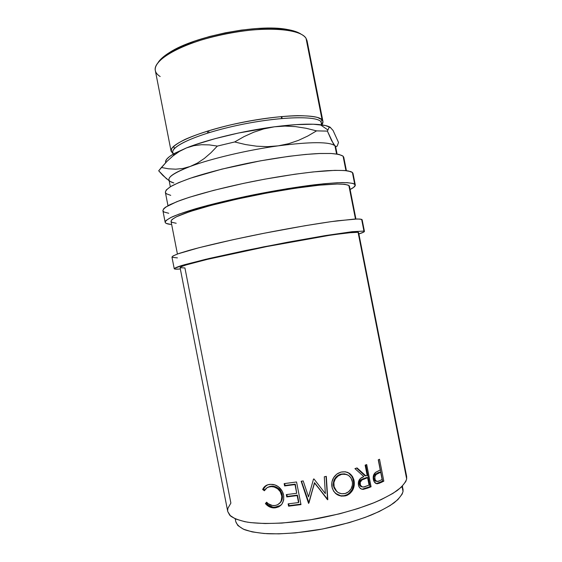 <?xml version="1.0" encoding="UTF-8"?>
<svg xmlns="http://www.w3.org/2000/svg" width="562" height="562" viewBox="0 0 562 562"><rect width="100%" height="100%" fill="white"/><g stroke="black" fill="none" stroke-linecap="round" stroke-linejoin="round"><path stroke-width="0.84" d="M208.973 132.681L208.593 130.756M281.239 116.58L281.618 118.505L281.239 116.58M180.079 267.617L227.743 511.546L230.553 516.014C234.263 518.628 239.925 520.679 247.533 522.175C264.238 524.613 289.76 523.468 316.877 518.726C337.622 514.736 356.238 509.586 372.718 503.264C382.687 499.042 390.843 494.806 397.179 490.556C402.364 486.397 405.525 482.519 406.663 478.922L358.078 232.289L354.186 232.232L335.05 234.502C317.01 237.178 290.617 241.85 263.613 247.189L209.563 258.801L187.315 264.569C182.917 265.966 180.507 266.978 180.079 267.617L181.196 266.725L185.86 265.018L205.98 259.658L266.922 246.535L329.269 235.373L346.909 232.914L358.078 232.289L406.663 478.922L406.649 476.471L405.771 474.223M376.392 483.629L377.516 483.749C375.388 483.749 373.997 482.315 373.351 479.456C372.845 476.485 373.54 474.166 375.444 472.509L380.242 469.965L378.254 459.842L379.519 459.259L383.825 481.163L379.28 483.264L376.821 483.727L374.334 482.034L373.351 479.456L373.477 475.466L374.292 473.759L375.915 472.164L380.242 469.965L378.254 459.842L379.519 459.259L383.825 481.163L382.596 481.093L378.402 459.772L382.596 481.093L383.825 481.163L381.036 482.519L379.849 482.421L382.596 481.093L376.392 483.629L379.849 482.421L381.036 482.519L377.516 483.749L376.357 483.629M361.633 489.088L363.354 489.333C360.776 489.369 359.125 487.907 358.401 484.957C357.98 481.262 359.287 478.698 362.307 477.264L363.874 476.611L354.931 468.617L357.067 467.928L365.869 475.888L364.907 475.719L356.603 468.083L364.907 475.719L365.869 475.888L367.162 475.417L365.138 465.146L366.705 464.57L371.075 486.79L363.354 489.333L361.682 489.137L359.54 487.612L358.401 484.957L358.387 482.034L360.516 478.417L363.874 476.611L354.931 468.617L357.067 467.928L365.869 475.888L367.162 475.417L365.138 465.146L366.705 464.57L371.075 486.79L370.056 486.615L365.785 464.907L370.056 486.615L371.075 486.79L367.562 488.132L366.6 487.935L370.056 486.615L362.469 489.109L366.6 487.935L367.562 488.132L363.354 489.333L361.464 489.059M346.859 495.417L341.267 496.148L337.003 494.546L333.688 491.3L332.219 488.055L331.875 482.098L333.638 477.63L336.814 474.096L340.958 472.101L345.349 471.771L349.353 473.309L352.43 476.407L353.821 479.548L354.229 485.456L352.76 490.022L349.81 493.668L346.859 495.417M308.545 496.857L313.519 479.049L313.975 478.957L325.356 493.619L324.288 476.808L326.304 476.351L327.808 499.674L314.558 483.074L308.587 503.419L301.148 481.255L303.185 480.917L308.545 496.857L303.185 480.917L301.148 481.255L308.587 503.419L314.488 482.66L327.555 499.26L326.037 476.414L327.555 499.26L314.488 482.66L308.974 502.892L301.443 481.205L308.587 503.419L314.488 482.66L327.52 499.737L326.304 476.351L324.288 476.808L325.356 493.619L313.975 478.957L313.519 479.049L308.545 496.857M296.553 481.978L300.986 504.606L288.573 506.172L288.116 503.861L298.527 502.568L297.165 495.607L286.76 496.92L286.304 494.609L296.708 493.288L295.001 484.592L284.604 485.94L284.154 483.629L296.553 481.978L300.986 504.606L288.573 506.172L289.03 505.645L300.895 504.149L289.03 505.645L288.664 503.798L289.03 505.645L288.573 506.172L288.116 503.861L298.527 502.568L298.801 502.07L297.438 495.122L298.527 502.568L297.438 495.122L287.217 496.415L297.438 495.122L297.165 495.607L286.76 496.92L287.217 496.415L286.852 494.553L287.217 496.415L286.76 496.92L286.304 494.609L296.708 493.288L295.282 484.128L296.708 493.288L295.282 484.128L285.067 485.456L295.282 484.128L295.001 484.592L284.604 485.94L285.067 485.456L284.702 483.566L285.067 485.456L284.604 485.94L284.154 483.629L296.553 481.978M265.861 504.114L265.397 503.573L266.613 502.189L268.334 503.763L272.352 505.484L275.296 505.505L277.705 504.697L280.312 502.47L281.211 500.932L281.857 496.323L280.276 491.652L277.565 488.729L274.151 487.008L271.481 486.629L268.643 487.022L266.901 487.851L264.379 490.767L262.644 489.502L263.866 487.416L267.73 484.809L270.729 484.332L274.923 484.915L278.359 486.713L282.152 491.111L283.641 495.326L283.705 499.997L281.948 504.058L278.794 506.847L274.151 507.915L269.746 506.98L265.861 504.114M403.024 488.87L403.038 491.49L402.174 494.075L397.875 499.639L390.147 505.547L379.174 511.546L365.321 517.342L349.199 522.639L322.462 529.032L295.422 532.902L278.759 533.865L264.14 533.514L252.197 531.898L243.36 529.172L237.845 525.498L235.78 521.662C236.911 524.789 239.883 527.472 244.702 529.734C250.582 531.694 258.12 533.015 267.322 533.71C282.524 534.23 299.764 532.881 319.04 529.664C338.338 525.983 355.683 521.129 371.075 515.108C380.397 511.076 388.047 507.001 394.018 502.878C398.908 498.838 401.914 495.038 403.038 491.49L402.048 486.474L403.038 491.49L402.469 486.046M174.227 268.699C174.375 269.163 176.166 269.275 179.608 269.043L175.232 269.093L174.346 268.425L184.062 264.828L209.036 258.513L245.924 250.448L287.688 242.215L325.588 235.548L352.276 231.692L363.944 231.08L361.633 219.342L357.58 218.969L337.333 220.81C318.155 223.332 289.943 228.13 261.028 233.855C232.204 239.644 205.868 245.713 189.471 250.266L179.552 253.279C174.901 254.958 172.372 256.23 171.958 257.094L174.227 268.699C174.677 268.025 177.248 266.943 181.933 265.454L205.699 259.3L263.578 246.866L324.155 235.787L351.861 231.741L363.944 231.08L364.436 231.411L364 231.923L358.879 233.968C362.616 232.759 364.471 231.902 364.436 231.382L362.146 219.777L361.633 219.342L363.944 231.08L364.436 231.382M355.289 184.975L353.14 183.444L347.091 182.65L337.165 182.748L323.593 183.781L287.695 188.607L246.051 196.37L207.35 205.474L179.271 214.024L170.7 217.592L166.064 220.487L165.214 221.667L165.312 222.65L166.317 223.437L170.897 224.428C167.343 224.083 165.432 223.367 165.158 222.278C165.46 220.838 167.883 219.004 172.422 216.777C178.203 214.347 186.001 211.649 195.801 208.685C212.204 203.999 231.396 199.391 253.378 194.859C275.513 190.49 295.767 187.146 314.13 184.828C325.328 183.57 334.678 182.826 342.181 182.594C348.475 182.65 352.648 183.17 354.699 184.146L352.388 172.422L348.11 170.918C343.284 170.328 336.399 170.251 327.463 170.686C308.06 172 279.721 176.089 250.835 181.863C222.046 187.771 195.892 194.712 179.749 200.571L170.047 204.617C165.544 207.027 163.156 209.05 162.896 210.673L163.76 208.664L165.551 207.167L176.854 201.674L189.162 197.339L213.771 190.328L243.508 183.381L264.512 179.215L294.994 174.206L313.076 171.937L334.727 170.356L344.703 170.518L350.8 171.579L352.388 172.422L354.699 184.146L355.303 185.038L353.751 187.301L350.112 189.485C353.73 187.673 355.458 186.17 355.289 184.975L353.006 173.377L352.388 172.422L353.006 173.384M160.17 76.53C151.403 70.945 154.255 63.38 168.726 53.833C193.792 37.366 258.913 24.595 288.341 30.369C297.734 31.992 303.635 34.64 306.037 38.314C300.333 28.325 262.426 25.831 222.025 34.605C181.596 43.281 152.548 60.092 155.33 70.566L171.094 151.192C169.043 144.455 198.85 131.403 239.363 122.973C279.848 114.479 317.116 113.608 322.089 119.832L317.558 117.458C312.669 116.299 305.939 115.702 297.375 115.667C278.921 116.088 253.174 119.671 228.98 125.284C210.792 129.773 196.103 134.501 184.926 139.481C178.604 142.643 174.276 145.551 171.944 148.206C170.778 150.651 171.515 152.674 174.15 154.276M301.358 34.331C298.211 32.139 293.392 30.496 286.894 29.4C257.993 23.702 194.304 36.2 169.703 52.392C164.104 55.863 160.261 59.207 158.175 62.417L163.275 56.938L171.185 51.5L181.828 46.112L194.796 41.033L209.521 36.516L225.306 32.814L241.351 30.095L256.855 28.514L271.074 28.114L283.346 28.894L293.167 30.762L300.213 33.601M173.623 153.89C167.3 148.052 194.066 134.929 235.127 125.874C276.146 116.741 315.886 115.322 320.93 121.631L322.089 119.832L306.037 38.314L322.089 119.832L322.939 121.406L322.04 124.469C323.291 122.713 323.305 121.167 322.089 119.832L320.93 121.631C315.992 115.603 279.412 116.552 239.763 124.876C200.079 133.131 170.841 145.853 172.829 152.4L173.173 154.15M173.082 153.693L171.094 151.192M173.784 146.183L174.283 148.719L173.784 146.183M321.569 124.848L320.93 121.631L321.569 124.848M337.088 154.051L335.718 147.089L334.959 145.804L336.568 153.974L334.959 145.804C329.711 141.645 310.779 141.659 278.162 145.853C247.35 150.082 210.933 158.695 190.181 166.471C175.456 172.063 168.382 176.503 168.972 179.805L170.328 186.767M346.41 170.679L343.775 157.325L343.08 156.166L345.932 170.623L343.08 156.166C340.972 154.817 336.884 153.918 330.814 153.468L319.111 153.517C300.726 154.374 274.144 157.978 247.182 163.401C226.683 167.715 208.818 172.288 193.588 177.142C184.491 180.247 177.269 183.156 171.93 185.846C167.757 188.368 165.565 190.525 165.369 192.323L167.982 205.685M355.465 219.025L348.847 185.432C346.824 184.533 342.82 184.062 336.828 184.034L325.236 184.652C306.985 186.205 280.48 190.223 253.497 195.611C232.977 199.854 215.056 204.161 199.728 208.537C190.567 211.312 183.268 213.834 177.845 216.11C173.588 218.204 171.312 219.918 171.024 221.273L171.972 219.51L176.433 216.77L189.956 211.558L210.926 205.425L237.445 199.018L266.613 193.061L295.008 188.277L319.392 185.179L337.284 184.027L344.885 184.329L348.847 185.432L355.465 219.025M355.929 219.011L349.48 186.261L348.847 185.432L349.48 186.247L349.234 187.23M343.593 158.61L343.775 157.304L343.08 156.166L338.991 154.417L331.271 153.489L320.052 153.482L305.679 154.431L288.735 156.348L260.29 160.865L221.878 169.12L190.068 178.316L178.554 182.692L170.546 186.64L166.204 190.019L165.376 192.337M165.495 192.717L166.436 193.785L170.743 195.358M170.412 181.547L173.862 182.973C163.732 180.219 169.169 174.719 190.181 166.471L182.952 168.467L175.709 169.19L168.481 168.797L161.406 167.49L158.688 170.792L162.797 175.351L169.162 180.781M165.6 161.343L166.788 159.095L169.485 156.587L173.7 153.847L186.542 147.883L193.869 145.677L201.484 144.715L209.352 144.898L217.332 146.092L210.954 152.752L204.329 158.456L197.403 163.085L190.181 166.471C210.933 158.695 247.35 150.082 278.162 145.853L267.505 146.661L256.651 146.204L245.629 144.575L234.649 141.968L217.332 146.092L210.954 152.752L204.329 158.456L197.403 163.085L190.181 166.471L182.952 168.467L175.709 169.19L168.481 168.797L161.406 167.49L166.97 161.364L172.977 155.941L179.489 151.375L186.542 147.883L195 144.764L215.239 138.61L238.485 133.018L274.418 126.801L295.914 124.638L313.301 124.223L325.356 125.516L330.582 127.497M330.575 127.497C328.658 126.19 325.208 125.256 320.221 124.687C309.613 123.556 294.348 124.265 274.418 126.801L284.99 126.085L295.591 126.626L306.178 128.291L316.554 130.876L307.779 136.025L298.499 140.359L288.629 143.703L278.162 145.853C310.779 141.659 329.711 141.645 334.959 145.804L331.615 140.633L327.407 131.108L316.554 130.876L307.779 136.025L298.499 140.359L288.629 143.703L278.162 145.853L267.505 146.661L256.651 146.204L245.629 144.575L234.649 141.968L243.985 136.636L253.694 132.225L263.845 128.888L274.418 126.801C243.564 130.784 207.188 139.594 186.542 147.883L174.852 153.208C167.94 157.03 164.87 160.205 165.642 162.734M336.224 146.527L334.959 145.804L333.406 143.816L327.407 131.108L329.044 127.525L330.161 127.314L333.062 130.44L338.507 142.418L337.214 146.092L336.224 146.527L337.214 146.092L338.507 142.418L333.062 130.44L330.161 127.314M166.717 178.976L158.688 170.792L166.97 161.364L172.977 155.941L179.489 151.375L186.542 147.883L193.869 145.677L201.484 144.715L209.352 144.898L217.332 146.092L234.649 141.968L243.985 136.636L253.694 132.225L263.845 128.888L274.418 126.801L284.99 126.085L295.591 126.626L306.178 128.291L316.554 130.876L327.407 131.108L329.044 127.525M322.131 124.926L320.93 121.631M322.939 121.406L307.07 40.794L306.037 38.314M171.129 221.554L172.007 222.306L176.194 223.269M163.05 211.101L164.09 212.029L168.719 213.279M180.149 267.73L184.926 267.948L230.884 503.095L227.891 508.315L227.638 510.774M358.605 232.584L358.078 232.289L358.605 232.591L406.642 476.443L406.663 478.922L405.778 481.55L401.24 487.247L393.007 493.352L381.254 499.597L374.166 502.674L357.952 508.554L339.652 513.794L310.35 519.836L281.899 523.089L265.039 523.538L250.793 522.632L244.835 521.698L235.492 518.972L229.76 515.256L227.736 511.518M362.146 219.777L360.158 219.061L354.271 219.089L331.046 221.66L305.117 225.706L264.182 233.23L233.385 239.623L199.011 247.709L177.789 253.898L172.998 255.97L171.958 257.101M172.077 257.298L177.43 257.888M352.451 482.217L350.927 477.77L348.363 475.304L345.068 474.103L341.485 474.398L338.071 476.021L335.366 478.831L333.884 482.491L334.144 487.359L335.366 489.966L338.092 492.537L341.577 493.745L345.237 493.492L348.559 491.778L351.067 488.87L352.388 485.161L352.451 482.217M367.611 477.693L361.921 479.99L360.214 482.329L360.432 485.315L362.427 486.952L364.099 486.854L369.065 485.111L367.611 477.693L369.065 485.111L365.722 486.362C363.157 487.725 361.296 487.064 360.13 484.388L359.28 484.156C359.687 485.737 360.565 486.608 361.907 486.783L360.102 485.856L359.28 484.156L360.13 484.388C359.94 481.992 360.811 480.377 362.736 479.526L367.611 477.693L366.621 477.524L367.611 477.693M375.634 481.255L373.976 479.611L373.604 477.707L374.454 474.974L375.922 473.773C374.236 474.56 373.498 476.211 373.702 478.712L374.805 478.838C374.608 476.33 375.36 474.679 377.053 473.878L378.121 473.344L376.954 473.253L379.483 472.15L376.954 473.253L378.121 473.344L380.685 472.221L379.483 472.15L380.685 472.221L376.154 474.483L374.812 476.822L375.079 479.744L376.751 481.381L378.802 481.065L382.125 479.534L380.685 472.221L382.125 479.534L379.455 480.784C377.39 482.126 375.838 481.479 374.805 478.838L373.702 478.712C374.222 480.58 375.149 481.444 376.491 481.283M341.485 474.398L340.923 474.11L338.577 475.066C334.552 477.574 332.866 481.234 333.519 486.06L333.919 486.411C333.266 481.592 334.987 477.918 339.069 475.382L341.485 474.398C347.042 473.344 350.646 475.635 352.304 481.255C353.02 486.58 351.102 490.5 346.536 493.014L345.237 493.492C339.497 494.525 335.725 492.172 333.919 486.411L336.87 491.659L334.06 487.914L333.371 485.09L333.477 482.147L334.917 478.501L336.125 476.976L339.188 474.742L340.923 474.11L341.485 474.398M346.663 474.49L340.923 474.11L344.436 473.836L346.663 474.49M363.396 478.669L364.331 478.866L363.396 478.669L361.851 479.316C359.933 480.152 359.076 481.767 359.28 484.156L359.357 482.105L360.319 480.377L366.621 477.524L363.396 478.669M267.674 487.338L270.336 486.278L272.247 486.664C277.136 487.331 280.29 490.233 281.702 495.361C282.236 501.381 279.813 504.795 274.446 505.596L273.343 505.596C270.786 505.428 268.545 504.297 266.613 502.189L265.397 503.573L266.802 502.393L266.248 503.032L268.236 505.02L272.992 507.205L277.509 507.036L280.867 505.329L274.375 507.36C271.249 507.205 268.538 505.758 266.248 503.032L265.397 503.573C267.723 506.306 270.47 507.753 273.638 507.908L275.485 507.353L274.783 507.893C281.351 506.924 284.302 502.737 283.641 495.326C283.065 492.291 281.646 489.706 279.384 487.57C277.235 485.659 274.888 484.599 272.338 484.388L270.146 484.367C266.592 484.613 264.091 486.327 262.644 489.502L263.494 488.982L264.843 489.98L263.494 488.982L266.184 485.47L262.644 489.502L264.379 490.767C265.671 488.259 267.751 486.896 270.61 486.664L271.32 486.151L274.804 486.509L278.162 488.23L280.831 491.146L282.019 493.886L282.461 496.773L282.314 498.656L280.902 501.943M279.721 503.215L279.476 503.419C281.948 501.346 282.869 498.487 282.25 494.848C280.845 489.72 277.726 486.825 272.9 486.158L271.32 486.151L267.35 487.577M344.113 495.698L347.281 494.623L349.157 493.359L352.051 489.741L353.477 485.189L353.519 481.606L352.697 478.199L351.686 476.162L348.651 473.056L347.021 472.164C350.414 473.717 352.522 476.478 353.329 480.44C354.278 487.029 352.044 491.862 346.642 494.932L345.209 495.445L345.785 495.782L347.267 495.248C352.76 492.129 355.036 487.275 354.095 480.693L353.329 480.44L354.095 480.693C352.128 473.738 347.752 470.879 340.958 472.101L337.938 473.359C333.147 476.562 331.144 481.072 331.938 486.889C334.102 494.089 338.717 497.054 345.785 495.782L345.209 495.445C341.612 496.45 338.31 495.712 335.31 493.232L340.769 495.796L344.113 495.698M281.702 495.361L282.25 494.848L281.702 495.361M281.759 116.531L282.138 118.456M235.787 521.684L235.232 518.852M165.158 222.264L162.896 210.673M168.726 53.833L169.703 52.392M288.341 30.369L286.894 29.4M177.423 254.031L171.024 221.273M320.221 124.687L327.751 129.85M174.852 153.208L173.138 155.807M338.577 475.066L339.062 475.389M362.736 479.526L361.851 479.316M377.053 473.878L375.922 473.773M274.375 507.36L273.638 507.908M272.9 486.158L272.247 486.664M346.642 494.932L347.267 495.248M207.378 131.129L207.757 133.054"/></g></svg>
